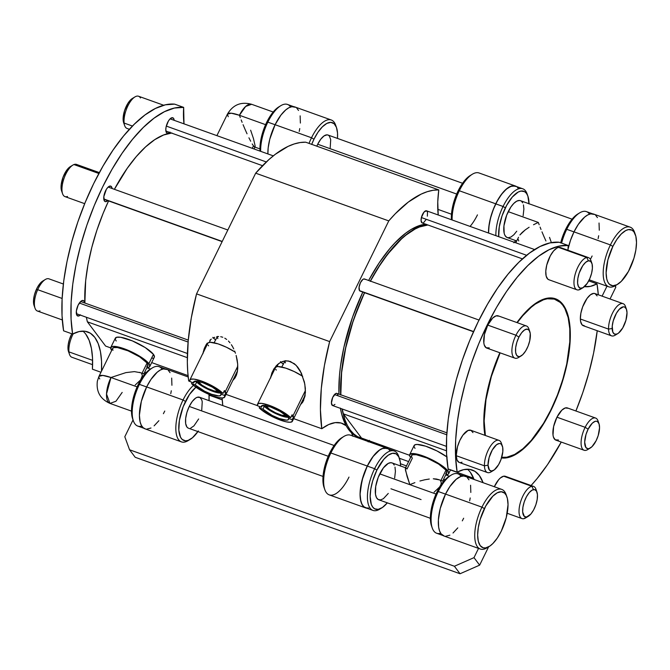<?xml version="1.0" encoding="UTF-8"?>
<svg xmlns="http://www.w3.org/2000/svg" width="670" height="670" viewBox="0 0 670 670"><rect width="100%" height="100%" fill="white"/><g stroke="black" fill="none" stroke-linecap="round" stroke-linejoin="round"><path stroke-width="1" d="M67.519 196.469A17.093 7.043 -70.3 0 1 62.595 193.789A17.093 7.043 -70.3 0 1 64.111 178.136A17.093 7.043 -70.3 0 1 72.888 165.08A17.093 7.043 -70.3 0 1 73.943 164.552A17.093 7.043 109.7 0 0 63.223 180.908A17.093 7.043 109.7 0 0 64.973 196.603L84.688 203.672M72.888 165.08L70.3 166.646A14.464 5.963 109.7 0 0 62.871 177.692A14.464 5.963 109.7 0 0 61.59 190.942L62.595 193.789M98.867 173.488L73.943 164.552L98.867 173.488M340.419 408.348A112.694 46.423 109.7 0 0 346.172 425.726A112.694 46.423 109.7 0 0 348.651 429.57L350.343 430.182A112.694 46.423 -70.3 0 1 342.11 408.951L344.983 419.923L347.42 425.5L350.343 430.182L348.651 429.57A112.694 46.423 109.7 0 0 351.449 432.753A78.901 32.503 -70.3 0 1 352.814 435.994M425.659 224.182A112.694 46.423 109.7 0 0 368.642 280.47L379.094 262.983L389.605 248.863L394.973 242.85L405.719 233.16L411.003 229.567L421.145 225.045L425.927 224.157M362.813 292.07A112.694 46.423 109.7 0 0 338.953 394.136L339.464 375.602L340.477 366.331L343.961 346.976L352.554 317.136L362.813 292.07M340.645 394.739A112.694 46.423 -70.3 0 1 364.505 292.681L353.676 319.381L347.378 340.402L344.95 350.837L341.658 371.063L340.645 394.739M370.334 281.082A112.694 46.423 -70.3 0 1 427.351 224.785L420.626 226.351L415.266 228.713L404.127 236.393L398.449 241.635L392.771 247.741L381.632 262.322L370.334 281.082M187.977 427.979L186.922 427.033L185.657 423.549L185.657 418.415L186.913 412.41L189.25 406.447L328.208 456.27L189.25 406.447A16.44 6.775 109.7 0 0 188.396 428.172L323.024 476.437M444.277 536.101L441.061 533.797L439.554 530.908L438.624 527.072L438.389 519.87L440.232 508.547L445.542 494.092L481.956 507.148A31.691 13.057 109.7 0 0 474.963 539.559A31.691 13.057 109.7 0 0 487.031 547.809L489.133 546.544A29.555 12.177 -70.3 0 1 477.878 538.847A29.555 12.177 -70.3 0 1 484.393 508.614L481.956 507.148L445.542 494.092A31.691 13.057 109.7 0 0 443.909 535.983L480.315 549.04A31.691 13.057 -70.3 0 1 481.956 507.148A31.691 13.057 -70.3 0 1 501.713 489.376A31.691 13.057 -70.3 0 1 506.486 495.825A31.691 13.057 109.7 0 0 506.11 494.594A31.691 13.057 109.7 0 0 481.956 507.148L484.393 508.614A29.555 12.177 -70.3 0 1 506.922 496.906A29.555 12.177 -70.3 0 1 501.294 531.117A29.555 12.177 -70.3 0 1 489.133 546.544M387.034 448.264A31.691 13.057 -70.3 0 1 388.106 448.783L384.01 448.037L381.054 449.076L377.922 451.237L373.148 456.37L367.277 466.035A31.691 13.057 -70.3 0 1 387.034 448.264L350.619 435.207A31.691 13.057 109.7 0 0 330.863 452.979L329.648 453.138A29.555 12.177 109.7 0 0 324.012 487.341L324.833 489.653A31.691 13.057 -70.3 0 1 330.863 452.979A31.691 13.057 109.7 0 0 329.23 494.87L365.644 507.927A31.691 13.057 -70.3 0 1 367.277 466.035L330.863 452.979L367.277 466.035L361.959 480.482L360.041 494.376L360.359 499.016L361.976 504.418L363.751 506.78L367.294 508.245M348.986 477.099A31.691 13.057 -70.3 0 1 324.833 489.653M488.103 547.097A31.691 13.057 -70.3 0 1 480.315 549.04M366.8 508.203A31.691 13.057 -70.3 0 1 365.644 507.927M440.676 533.236A31.557 12.998 -70.3 0 1 432.267 528.052A31.557 12.998 -70.3 0 1 438.281 491.529L445.525 494.125L438.281 491.529A31.557 12.998 109.7 0 0 436.656 533.245L442.837 535.464M394.287 451.002L386.992 448.389A31.557 12.998 109.7 0 0 367.311 466.086L374.614 468.699A31.557 12.998 -70.3 0 1 394.287 451.002A31.557 12.998 -70.3 0 1 399.027 457.35A31.557 12.998 109.7 0 0 398.667 456.195A31.557 12.998 109.7 0 0 374.614 468.699L367.311 466.086A31.557 12.998 109.7 0 0 365.686 507.801L372.981 510.423A31.557 12.998 -70.3 0 1 374.614 468.699A31.557 12.998 109.7 0 0 367.646 500.976A31.557 12.998 109.7 0 0 379.672 509.192L381.64 508.002A29.555 12.177 -70.3 0 1 370.384 500.306A29.555 12.177 -70.3 0 1 376.9 470.08L374.614 468.699L376.9 470.08L372.713 480.8L370.812 488.983L370.158 496.512L371.322 504.409L372.729 507.106L374.622 508.806L378.198 509.359L382.403 507.508L387.327 502.843A29.555 12.177 -70.3 0 1 381.64 508.002M380.677 508.53A31.557 12.998 -70.3 0 1 372.981 510.423M431.555 526.009L430.391 518.103L431.044 510.582L434.83 496.914L437.133 491.671L438.281 491.529L437.133 491.671A29.555 12.177 109.7 0 0 431.505 525.883L432.267 528.052M562.75 305.177A83.499 34.396 -70.3 0 1 556.787 396.64A83.499 34.396 -70.3 0 1 501.721 457.3L506.863 457.208L514.644 454.453L522.893 448.766L531.31 440.357L543.529 423.373L550.949 409.78L557.448 394.965L562.783 379.496L566.745 363.969L569.793 341.868L569.793 328.761L568.143 317.538L564.919 308.644L562.75 305.177A83.499 34.396 -70.3 0 0 555.254 299.398A83.499 34.396 -70.3 0 0 517.248 322.672L522.834 315.645L531.251 307.237L535.414 304.029L543.471 299.791L547.281 298.795L554.283 299.088L560.237 302.413L562.75 305.177M529.828 331.633L528.823 328.786A17.093 7.043 109.7 0 0 515.959 335.218L518.94 337.077A14.464 5.963 -70.3 0 1 529.828 331.633A14.464 5.963 -70.3 0 1 526.93 348.668A14.464 5.963 -70.3 0 1 521.118 355.929A14.464 5.963 -70.3 0 1 515.599 352.043A14.464 5.963 -70.3 0 1 518.94 337.077L515.959 335.218A17.093 7.043 -70.3 0 1 526.452 325.972A17.093 7.043 -70.3 0 1 529.241 330.436M597.096 295.914L595.069 293.628L593.695 293.385L590.471 294.775L587.046 298.426L582.649 306.86L580.873 313.2L580.354 319.004L608.544 329.112A17.093 7.043 109.7 0 0 615.177 335.184L617.765 333.627A14.464 5.963 -70.3 0 1 612.154 328.484L608.544 329.112L580.354 319.004A17.093 7.043 109.7 0 0 583.361 325.746L611.559 335.854A17.093 7.043 -70.3 0 1 608.544 329.112A17.093 7.043 -70.3 0 1 613.511 311.223A17.093 7.043 -70.3 0 1 623.1 303.669A17.093 7.043 -70.3 0 1 625.889 308.133M626.475 309.331L625.47 306.483A17.093 7.043 109.7 0 0 615.462 308.242A17.093 7.043 109.7 0 0 608.544 329.112L612.154 328.484A14.464 5.963 -70.3 0 1 618 310.821A14.464 5.963 -70.3 0 1 626.475 309.331A14.464 5.963 -70.3 0 1 627.011 312.656A14.464 5.963 -70.3 0 1 617.765 333.627M568.009 408.239L565.204 407.971L561.854 410.157L556.946 417.201L585.144 427.309A17.093 7.043 109.7 0 0 581.183 444.997A17.093 7.043 109.7 0 0 587.707 449.578L590.295 448.021A14.464 5.963 -70.3 0 1 584.776 444.135A14.464 5.963 -70.3 0 1 588.126 429.169L585.144 427.309L556.946 417.201A17.093 7.043 109.7 0 0 555.891 440.14L584.089 450.248A17.093 7.043 -70.3 0 1 585.144 427.309A17.093 7.043 -70.3 0 1 595.63 418.063A17.093 7.043 -70.3 0 1 598.427 422.527M599.005 423.725L598 420.877A17.093 7.043 109.7 0 0 585.144 427.309L588.126 429.169A14.464 5.963 -70.3 0 1 599.005 423.725A14.464 5.963 -70.3 0 1 596.107 440.76A14.464 5.963 -70.3 0 1 590.295 448.021M591.886 263.285L590.881 260.437A17.093 7.043 109.7 0 0 586.803 257.514L588.428 260.814A14.464 5.963 -70.3 0 1 591.886 263.285A14.464 5.963 -70.3 0 1 590.605 276.534A14.464 5.963 -70.3 0 1 583.176 287.581A14.464 5.963 -70.3 0 1 581.56 288.234L578.679 289.917A17.093 7.043 109.7 0 0 580.589 289.147L583.176 287.581M527.03 516.922A17.093 7.043 -70.3 0 1 523.739 518.706L526.62 517.022A14.464 5.963 -70.3 0 1 523.463 504.535A14.464 5.963 -70.3 0 1 533.496 489.603L531.863 486.303A17.093 7.043 109.7 0 0 520.012 503.949A17.093 7.043 109.7 0 0 523.739 518.706A17.093 7.043 -70.3 0 1 522.031 518.597A17.093 7.043 -70.3 0 1 520.54 502.039A17.093 7.043 -70.3 0 1 531.863 486.303L503.664 476.194A17.093 7.043 109.7 0 0 494.318 486.73L498.656 479.728L500.373 477.978L503.664 476.194L531.863 486.303A17.093 7.043 -70.3 0 1 533.571 486.412A17.093 7.043 -70.3 0 1 536.369 490.876M502.358 446.027L501.361 443.18A17.093 7.043 109.7 0 0 491.344 444.939A17.093 7.043 109.7 0 0 484.435 465.818L488.036 465.181A14.464 5.963 -70.3 0 1 493.891 447.518A14.464 5.963 -70.3 0 1 502.358 446.027A14.464 5.963 -70.3 0 1 502.902 449.352A14.464 5.963 -70.3 0 1 493.648 470.323A14.464 5.963 -70.3 0 1 488.036 465.181L484.435 465.818A17.093 7.043 -70.3 0 1 489.401 447.92A17.093 7.043 -70.3 0 1 498.982 440.366A17.093 7.043 -70.3 0 1 501.78 444.83M405.861 467.869L391.967 462.886A19.598 8.074 109.7 0 0 379.756 473.866L436.028 494.05L379.756 473.866A19.598 8.074 109.7 0 0 378.743 499.77L430.391 518.287M406.104 468.003L405.534 467.92L405.342 468.766L405.543 470.507L409.864 484.67L407.067 476.387L405.342 468.766L405.534 467.92L407.033 469.008L412.368 458.121M421.07 499.586L390.953 488.782M484.929 435.324A84.16 34.672 -70.3 0 1 499.854 352.755L491.085 376.49L485.666 399.797L483.807 421.229L484.929 435.324M516.93 322.563A84.16 34.672 -70.3 0 1 555.48 298.778A84.16 34.672 -70.3 0 1 563.026 304.607L561.996 304.23L563.026 304.607L560.497 301.818L554.492 298.468L547.44 298.167L543.605 299.18L539.601 300.939L531.285 306.676L522.801 315.151L516.93 322.563M526.452 325.972L498.254 315.863A17.093 7.043 109.7 0 0 487.768 325.109L515.959 335.218L487.768 325.109L484.444 334.456L483.832 342.965L484.293 345.092L486.135 347.764L489.268 347.914M616.551 334.179A17.093 7.043 -70.3 0 1 611.559 335.854M589.089 448.573A17.093 7.043 -70.3 0 1 584.089 450.248M588.511 257.623L560.313 247.515A17.093 7.043 109.7 0 0 558.604 247.406L586.803 257.514A17.093 7.043 -70.3 0 1 588.511 257.623A17.093 7.043 -70.3 0 1 591.3 262.087M581.962 288.134A17.093 7.043 -70.3 0 1 578.679 289.917A17.093 7.043 -70.3 0 1 576.971 289.809A17.093 7.043 -70.3 0 1 575.48 273.251A17.093 7.043 -70.3 0 1 586.803 257.514L558.604 247.406L557.005 248.001L553.587 250.94L550.313 255.806L546.745 265.052L545.782 271.141L546.159 276.09L547.809 279.13L549.04 279.775M498.982 440.366L470.784 430.257A17.093 7.043 109.7 0 0 461.203 437.812A17.093 7.043 109.7 0 0 456.236 455.701L484.435 465.818L456.236 455.701L457.049 460.081L459.076 462.375M440.651 481.06L441.254 482.727L440.877 484.762L439.52 487.073L434.118 492.182M440.877 484.762L440.642 485.273M442.703 481.077L446.773 472.76A19.598 4.673 -153.9 0 0 445.986 470.164L440.952 480.449L445.986 470.164L446.89 472.074L445.726 473.531M447.786 470.817A21.7 5.176 26.1 0 1 448.666 473.69A21.7 5.176 26.1 0 1 445.793 474.762L448.096 474.276L448.749 473.464L447.786 470.817L448.624 469.109L447.786 470.817L441.203 465.106L430.567 459.067L421.179 455.273L413.683 453.565L409.839 454.369L409.713 455.985L410.568 457.468A21.7 5.176 26.1 0 1 409.697 454.595A21.7 5.176 26.1 0 1 427.167 457.535A21.7 5.176 26.1 0 1 447.786 470.817M145.382 428.942L143.12 427.678L141.345 425.316L140.114 421.941L139.41 415.266L141.328 401.38L146.646 386.925L183.052 399.982A31.691 13.057 109.7 0 0 176.059 432.401A31.691 13.057 109.7 0 0 188.128 440.642L190.23 439.378A29.555 12.177 -70.3 0 1 178.974 431.681A29.555 12.177 -70.3 0 1 185.498 401.456L183.052 399.982L146.646 386.925A31.691 13.057 109.7 0 0 145.005 428.825L181.419 441.873A31.691 13.057 -70.3 0 1 183.052 399.982A31.691 13.057 -70.3 0 1 193.471 385.384A31.691 13.057 109.7 0 0 183.052 399.982L185.498 401.456A29.555 12.177 -70.3 0 1 195.925 387.243L189.526 394.454L183.195 406.698L179.401 420.358L178.823 430.132L180.548 437.25L182.207 439.453L185.515 440.818L188.144 440.383L192.466 437.753L198.37 430.952M197.926 431.589A29.555 12.177 -70.3 0 1 190.23 439.378M189.208 439.93A31.691 13.057 -70.3 0 1 181.419 441.873M141.78 426.07A31.557 12.998 -70.3 0 1 133.372 420.886A31.557 12.998 -70.3 0 1 139.385 384.362L146.63 386.959L139.385 384.362A31.557 12.998 109.7 0 0 137.752 426.078L143.933 428.298M132.652 418.842L131.563 413.189L132.141 403.415L135.935 389.756L138.238 384.505L139.385 384.362L138.238 384.505A29.555 12.177 109.7 0 0 132.61 418.716L133.372 420.886M137.132 386.883L110.969 377.503A19.598 8.074 109.7 0 0 109.955 403.407L106.522 394.002L110.969 377.503L125.901 372.612L134.394 371.616L140.172 372.654L134.394 371.616L125.901 372.612L110.969 377.503L102.828 375.435L98.976 376.339A19.598 4.673 26.1 0 1 110.969 377.503L137.132 386.883M141.747 373.902L142.358 375.569L140.616 379.907L135.214 385.016M141.973 377.595L141.747 378.106M143.807 373.91L147.877 365.594A19.598 4.673 -153.9 0 0 147.082 363.006L142.048 373.282L147.082 363.006L147.953 365.401L146.822 366.364M107.962 200.439L105.617 201.678L104.453 201.025A8.216 3.384 -70.3 0 1 105.165 191.704A8.216 3.384 -70.3 0 1 110.734 186.118A8.216 3.384 -70.3 0 1 111.471 186.687L109.805 186.093L111.471 186.687A8.216 3.384 -70.3 0 1 112.116 188.496L111.471 186.687L110.307 186.034L107.954 187.273L106.337 189.392L103.816 196.712L104.453 201.025A8.216 3.384 -70.3 0 0 105.19 201.595L105.173 201.586A8.216 3.384 -70.3 0 0 107.761 200.632M170.021 132.09L168.405 133.204L166.503 132.677A8.216 3.384 -70.3 0 1 167.224 123.355A8.216 3.384 -70.3 0 1 172.793 117.769A8.216 3.384 -70.3 0 1 173.53 118.339L171.863 117.744L173.53 118.339A8.216 3.384 -70.3 0 1 174.192 120.332L173.53 118.339L172.366 117.686L170.013 118.925L168.396 121.044L166.11 126.89L165.792 129.729L166.503 132.677A8.216 3.384 -70.3 0 0 167.24 133.246L167.232 133.238A8.216 3.384 -70.3 0 0 169.686 132.409M84.001 301.081A8.216 3.384 -70.3 0 1 84.654 302.957L84.001 301.081L82.335 300.487L84.001 301.081A8.216 3.384 -70.3 0 0 83.264 300.512A8.216 3.384 -70.3 0 0 77.703 306.098A8.216 3.384 -70.3 0 0 76.983 315.419L76.347 311.106L78.139 305.118L81.313 300.972L82.837 300.428L84.001 301.081M80.249 315.067A8.216 3.384 -70.3 0 1 77.72 315.989A8.216 3.384 -70.3 0 1 76.983 315.419L78.876 315.947L80.492 314.833M148.891 363.651A21.7 5.176 26.1 0 1 149.762 366.524A21.7 5.176 26.1 0 1 146.898 367.596L148.598 367.378L149.845 366.306L148.891 363.651L153.438 354.363L148.891 363.651L145.097 359.983L139.05 355.854L124.076 348.718L117.426 346.792L112.736 346.423L110.709 347.655L111.672 350.301A21.7 5.176 26.1 0 1 110.793 347.428A21.7 5.176 26.1 0 1 128.272 350.368A21.7 5.176 26.1 0 1 148.891 363.651M149.762 366.524L154.318 357.236A21.7 5.176 -153.9 0 0 153.438 354.363L145.281 347.604L132.375 340.888L120.583 337.261L116.505 337.295L115.223 338.903M134.955 96.907L132.367 98.473A14.464 5.963 109.7 0 0 123.196 120.6L124.117 123.054A17.093 7.043 -70.3 0 1 134.955 96.907A17.093 7.043 -70.3 0 1 140.457 97.971M163.673 105.24L138.573 96.246A17.093 7.043 109.7 0 0 128.573 104.553A17.093 7.043 109.7 0 0 124.117 123.054L132.459 126.044L124.117 123.054A17.093 7.043 109.7 0 0 127.032 128.431L129.394 129.277M462.576 183.279L327.957 135.005A16.44 6.775 109.7 0 0 317.706 144.226L456.672 194.049L317.706 144.226L320.754 139.218L324.046 135.918L327.094 134.846L328.375 135.198L329.431 136.144L330.695 139.628L330.218 147.718M616.568 284.876A31.691 13.057 -70.3 0 1 608.779 286.819A31.691 13.057 -70.3 0 1 610.412 244.927L612.857 246.401A29.555 12.177 -70.3 0 1 635.386 234.684A29.555 12.177 -70.3 0 1 629.758 268.896A29.555 12.177 -70.3 0 1 617.589 284.323A29.555 12.177 -70.3 0 1 606.333 276.626A29.555 12.177 -70.3 0 1 612.857 246.401L610.412 244.927A31.691 13.057 -70.3 0 1 630.169 227.155A31.691 13.057 -70.3 0 1 634.951 233.604A31.691 13.057 109.7 0 0 634.574 232.373A31.691 13.057 109.7 0 0 610.412 244.927L574.006 231.87L610.412 244.927A31.691 13.057 109.7 0 0 603.419 277.347A31.691 13.057 109.7 0 0 615.487 285.588L617.589 284.323M515.49 186.042L479.083 172.986A31.691 13.057 109.7 0 0 459.327 190.757A31.691 13.057 -70.3 0 1 472.367 174.217L470.273 175.49A29.555 12.177 109.7 0 0 458.104 190.917L459.327 190.757L495.733 203.814A31.691 13.057 -70.3 0 1 515.49 186.042A31.691 13.057 -70.3 0 1 516.57 186.57L512.466 185.816L507.961 187.801L503.187 192.206L498.555 198.655L494.452 206.578L491.244 215.304L489.201 224.082L488.514 233.026A31.691 13.057 -70.3 0 1 495.733 203.814L459.327 190.757A31.691 13.057 109.7 0 0 452.108 219.969A31.691 13.057 -70.3 0 1 459.327 190.757L458.104 190.917A29.555 12.177 109.7 0 0 451.446 219.735L451.429 214.953L452.51 207.131L456.906 193.496L463.581 181.905L466.546 178.488L470.951 175.105M630.169 227.155L593.762 214.107A31.691 13.057 109.7 0 0 574.006 231.87L578.327 224.366L584.65 217.08L587.783 214.919L590.731 213.872L594.575 214.475M592.598 213.822L586.418 211.611A31.557 12.998 109.7 0 0 566.745 229.308L573.989 231.904L566.745 229.308A31.557 12.998 -70.3 0 1 579.734 212.834A31.557 12.998 -70.3 0 1 589.516 214.174M522.751 188.781L515.448 186.168A31.557 12.998 109.7 0 0 495.775 203.864L503.069 206.477A31.557 12.998 -70.3 0 1 522.751 188.781A31.557 12.998 -70.3 0 1 527.491 195.129A31.557 12.998 109.7 0 0 527.131 193.973A31.557 12.998 109.7 0 0 503.069 206.477L505.364 207.859A29.555 12.177 -70.3 0 1 527.893 196.151A29.555 12.177 -70.3 0 1 529.007 203.739M579.734 212.834L577.758 214.031A29.555 12.177 109.7 0 0 565.597 229.45L566.745 229.308L565.597 229.45L566.87 226.979L572.548 218.629L578.444 213.638M538.328 222.448L508.212 211.653L538.328 222.448L535.891 223.571L538.328 222.448L539.183 224.752L538.328 222.448M572.08 219.182L520.431 200.665A19.598 8.074 109.7 0 0 508.212 211.653A19.598 8.074 109.7 0 0 507.198 237.548L516.696 240.957M533.521 224.752L535.891 223.571L533.521 224.752M529.124 227.247L525.288 229.852L529.124 227.247M522.164 232.457L525.288 229.852L519.886 234.961L522.164 232.457M518.53 237.272L515.791 242.808M518.756 240.966L518.144 239.299M540.079 227.097L541.017 229.475L540.079 227.097M541.98 231.862L543.956 236.543L541.98 231.862M545.933 240.974L543.956 236.543L545.933 240.974M311.517 137.76L313.954 139.234A29.555 12.177 -70.3 0 1 336.482 127.526A29.555 12.177 -70.3 0 1 337.479 138.422L337.529 133.054L336.441 127.392L334.146 123.724L330.838 122.359L326.809 123.422L322.396 126.806L317.982 132.233L313.954 139.234L311.517 137.76A31.691 13.057 -70.3 0 1 331.273 119.989A31.691 13.057 -70.3 0 1 336.055 126.437A31.691 13.057 109.7 0 0 335.67 125.206A31.691 13.057 109.7 0 0 311.517 137.76L275.102 124.712L311.517 137.76A31.691 13.057 109.7 0 0 309.046 143.397A31.691 13.057 -70.3 0 1 311.517 137.76M331.273 119.989L294.859 106.94A31.691 13.057 109.7 0 0 275.102 124.712L280.973 115.047L285.747 109.914L288.879 107.753L291.835 106.706L295.679 107.309M293.695 106.664L287.514 104.445A31.557 12.998 109.7 0 0 267.841 122.141L275.085 124.737L267.841 122.141A31.557 12.998 -70.3 0 1 280.831 105.667A31.557 12.998 -70.3 0 1 290.621 107.007M280.831 105.667L278.862 106.865A29.555 12.177 109.7 0 0 266.694 122.292L267.841 122.141L266.694 122.292L267.975 119.813L273.645 111.463L279.549 106.471M239.433 115.282L265.588 124.662L239.433 115.282A19.598 4.673 -153.9 0 0 227.44 114.118L231.284 113.213L239.433 115.282L245.664 106.438L251.644 104.294A19.598 8.074 109.7 0 0 239.433 115.282L240.287 117.585L239.433 115.282M241.183 119.938L242.121 122.317L241.183 119.938M243.084 124.695L245.061 129.377L243.084 124.695M247.037 133.807L245.061 129.377L247.037 133.807M250.68 141.236L248.93 137.811L250.68 141.236M253.469 145.851L252.213 143.95L253.469 145.851L252.255 148.321L253.469 145.851L254.399 146.864L253.469 145.851M39.949 310.888A17.093 7.043 -70.3 0 1 35.024 308.208A17.093 7.043 -70.3 0 1 37.688 289.691L62.126 298.46L37.688 289.691A17.093 7.043 109.7 0 0 37.394 311.022L62.293 319.95M43.165 280.822L40.284 283.192L37.495 287.229L36.272 289.691L37.688 289.691L36.272 289.691A14.464 5.963 109.7 0 0 34.019 305.353L35.024 308.208M68.516 351.624L68.047 349.439A14.464 5.963 109.7 0 1 71.824 333.777L69.42 339.456L68.181 344.782L68.047 349.439L68.968 351.892L68.047 349.439A14.464 5.963 109.7 0 0 68.507 351.599L69.513 354.455A17.093 7.043 -70.3 0 1 68.968 351.892L92.602 360.368L68.968 351.892A17.093 7.043 109.7 0 0 71.891 357.269L92.602 364.689M429.88 518.103A13.81 12.144 -36.9 0 0 430.4 518.999A13.81 12.144 143.1 0 1 429.88 518.103M270.63 378.022L271.811 373.148L273.829 368.969L277.481 364.572L280.621 362.361L284.289 361.038L288.36 360.963L294.348 363.701L297.664 367.043L300.302 371.021L304.373 381.892L305.361 388.399L305.009 396.121L302.714 402.184L300.537 404.621L303.56 400.694M278.368 363.835L276.97 366.674L278.368 363.835M233.076 380.175L235.036 377.922L233.076 380.175M236.451 375.099L235.036 377.922L237.339 371.85L236.451 375.099M237.741 368.266L237.339 371.85L237.683 364.137L237.741 368.266M213.328 337.898A20.385 4.866 -153.9 0 0 215.606 339.916M209.3 342.412L210.69 339.564L209.3 342.412M449.377 476.203L445.734 474.888L449.377 476.203M408.616 461.58L399.404 458.28L408.616 461.58M446.873 432.828L336.909 393.399A6.44 2.655 109.7 0 0 334.514 394.529L446.748 434.771L334.514 394.529A6.44 2.655 109.7 0 0 331.591 400.953A6.44 2.655 109.7 0 0 332.555 405.534L331.424 403.106L332.714 397.385L335.796 393.516L336.918 393.399L337.931 394.932M479.017 320.051L364.48 278.98A6.44 2.655 109.7 0 0 360.117 283.36A6.44 2.655 109.7 0 0 359.555 290.663L473.59 331.55L359.555 290.663L359.061 287.288L360.468 282.598L362.947 279.34L364.145 278.913L365.058 279.423M534.618 249.558L426.547 210.807A6.44 2.655 109.7 0 0 421.397 217.557L526.645 255.295L421.397 217.557L423.934 212.189L426.388 210.765L427.51 212.08L427.343 216.184M150.482 369.036L146.831 367.729L150.482 369.036M188.094 342.035L79.353 303.049L188.094 342.035M103.775 198.965L222.231 241.434L103.775 198.965M166.294 126.094L266.317 161.956L166.294 126.094M358.902 437.426L355 435.542L351.449 432.753A112.694 46.423 109.7 0 1 348.651 429.57A112.694 46.423 109.7 0 1 346.172 425.726L341.08 423.03L335.201 422.628L328.702 424.546L321.793 428.716L293.669 418.633L321.793 428.716A148.598 61.213 -70.3 0 1 329.64 341.591L388.767 220.899L395.308 213.722L408.39 202.022L421.128 194.133L427.251 191.695L433.155 190.28L438.783 189.911L437.761 201.921L438.214 214.995A78.901 32.503 -70.3 0 1 438.783 189.911L305.688 142.191L300.059 142.559L294.155 143.975L288.033 146.412L275.295 154.309L268.779 159.695L255.672 173.178L196.544 293.87L191.31 317.831L188.203 340.779L187.324 362.043L187.734 371.842L188.697 380.996L189.962 381.448L188.697 380.996A148.598 61.213 109.7 0 1 196.544 293.87L255.672 173.178L388.767 220.899A148.598 61.213 -70.3 0 1 438.783 189.911L305.688 142.191A148.598 61.213 109.7 0 0 255.672 173.178L388.767 220.899L329.64 341.591L324.406 365.544L321.298 388.5L320.419 409.764L321.793 428.716A78.901 32.503 -70.3 0 1 341.96 423.306A78.901 32.503 -70.3 0 1 346.172 425.726L341.834 414.697L340.368 408.08M292.983 415.869L305.445 390.434L292.983 415.869A19.396 4.623 26.1 0 1 293.586 416.815L292.179 419.68A19.396 4.623 26.1 0 1 292.363 421.304A19.396 4.623 26.1 0 1 277.924 419.177A19.396 4.623 26.1 0 1 259.215 407.863L259.826 406.623L259.215 407.863L262.925 409.194L272.204 415.434L279.264 418.532L286.592 420.174L288.343 419.68L289.08 417.109L288.469 418.356L292.179 419.68L288.469 418.356A15.125 3.61 26.1 0 1 288.527 419.428A15.125 3.61 26.1 0 1 277.531 417.871A15.125 3.61 26.1 0 1 262.925 409.194L259.215 407.863L260.848 409.395L271.183 416.053L277.43 418.976L285.981 421.782L290.06 422.259L292.221 421.531L292.179 419.68L293.586 416.815L291.475 416.062L293.586 416.815A19.396 4.623 26.1 0 0 292.983 415.869A19.396 4.623 26.1 0 0 292.078 414.814A19.396 4.623 26.1 0 1 292.983 415.869M290.68 417.678L292.078 414.814L290.68 417.678L286.969 416.355L279.968 411.355L270.621 407.017L264.717 405.459L262.23 405.509L261.275 406.43L261.417 407.192L262.246 405.509L261.417 407.192L257.707 405.861A19.396 4.623 26.1 0 1 257.523 404.236A19.396 4.623 26.1 0 1 271.961 406.372A19.396 4.623 26.1 0 1 290.68 417.678L281.702 411.129L269.399 405.392L261.66 403.373L258.486 403.507L257.406 404.814L257.707 405.861L261.417 407.192A15.125 3.61 26.1 0 1 261.367 406.121A15.125 3.61 26.1 0 1 272.363 407.678A15.125 3.61 26.1 0 1 286.969 416.355L290.68 417.678M275.429 367.738L276.543 366.783L278.084 366.582L285.772 368.14L294.163 371.54L302.698 376.28A19.396 4.623 -153.9 0 0 275.504 367.545L257.523 404.236M285.018 360.912A13.777 3.283 -153.9 0 0 284.959 361.013L281.76 367.043M286.425 415.844A12.253 2.923 26.1 0 1 275.764 412.862A12.253 2.923 26.1 0 1 265.839 406.137L266.065 405.693L265.839 406.137A12.253 2.923 26.1 0 1 265.488 405.576M225.313 391.607L237.775 366.172L225.313 391.607A19.396 4.623 26.1 0 1 225.907 392.553L224.509 395.417A19.396 4.623 26.1 0 1 224.684 397.042A19.396 4.623 26.1 0 1 210.246 394.906A19.396 4.623 26.1 0 1 191.536 383.6L192.148 382.352L191.536 383.6L195.246 384.932L204.526 391.171L211.594 394.262L218.914 395.911L220.665 395.417L221.402 392.846L220.798 394.086L224.509 395.417L220.798 394.086A15.125 3.61 26.1 0 1 220.849 395.166A15.125 3.61 26.1 0 1 209.852 393.608A15.125 3.61 26.1 0 1 195.246 384.932L191.536 383.6L193.169 385.124L203.504 391.791L212.817 395.895L218.303 397.519L222.39 397.997L224.542 397.26L224.509 395.417L225.907 392.553L223.797 391.791L225.907 392.553A19.396 4.623 26.1 0 0 225.313 391.607A19.396 4.623 26.1 0 0 224.408 390.551A19.396 4.623 26.1 0 1 225.313 391.607M223.001 393.416L224.408 390.551L223.001 393.416L219.291 392.084L212.29 387.084L202.943 382.754L197.039 381.197L194.551 381.247L193.605 382.168L193.747 382.93L194.568 381.238L193.747 382.93L190.037 381.599A19.396 4.623 26.1 0 1 189.853 379.974A19.396 4.623 26.1 0 1 204.291 382.109A19.396 4.623 26.1 0 1 223.001 393.416L214.031 386.866L201.72 381.13L193.982 379.111L190.808 379.237L189.736 380.552L190.037 381.599L193.747 382.93A15.125 3.61 26.1 0 1 193.689 381.858A15.125 3.61 26.1 0 1 204.685 383.416A15.125 3.61 26.1 0 1 219.291 392.084L223.001 393.416M207.759 343.476L208.337 342.747L210.405 342.32L218.102 343.878L226.494 347.269L235.028 352.018A19.396 4.623 -153.9 0 0 207.826 343.274L189.853 379.974M217.348 336.65A13.777 3.283 -153.9 0 0 217.281 336.75L214.09 342.78M218.755 391.573A12.253 2.923 26.1 0 1 208.085 388.6A12.253 2.923 26.1 0 1 198.169 381.875L198.387 381.431L198.169 381.875A12.253 2.923 26.1 0 1 197.809 381.314M208.144 345.151L208.613 345.846M221.385 392.905L217.172 392.637L210.681 390.501L203.647 387.059L196.653 382.059L194.543 381.305L196.653 382.059L195.246 384.932L196.653 382.059A15.125 3.61 -153.9 0 0 209.476 389.99A15.125 3.61 -153.9 0 0 221.376 392.905M197.684 381.037L201.879 385.099L207.893 388.508L214.157 390.953L219.358 391.364M275.822 369.413L276.283 370.108M289.063 417.167L284.851 416.908L278.352 414.764L271.325 411.33L264.332 406.33L262.213 405.568L264.332 406.33L262.925 409.194L264.332 406.33A15.125 3.61 -153.9 0 0 277.146 414.253A15.125 3.61 -153.9 0 0 289.046 417.175M265.362 405.3L269.558 409.362L275.563 412.77L281.835 415.216L287.028 415.626M222.725 405.559A78.901 32.503 109.7 0 0 222.046 397.997L222.725 405.559M225.999 394.37L257.64 405.71L225.999 394.37M426.028 219.685L423.515 222.716M422.36 222.984L421.087 220.832L421.397 217.557A6.44 2.655 109.7 0 0 422.201 222.942L522.449 258.88M360.468 291.174L359.555 290.663A6.44 2.655 109.7 0 0 360.133 291.115L473.497 331.759M334.95 404.395L333.082 405.593M360.46 437.979A112.694 46.423 -70.3 0 1 350.343 430.182L353.735 433.909L357.554 436.656L363.693 438.833A112.694 46.423 -70.3 0 1 360.46 437.979L358.768 437.376A112.694 46.423 109.7 0 1 351.449 432.753L352.931 436.338M368.157 441.89L369.438 440.341M124.804 436.748L133.037 419.939L124.804 436.748L129.561 449.779L124.804 436.748M606.986 286.182L602.104 296.14L606.986 286.182M478.531 548.395L474 557.641L454.402 566.25L129.561 449.779L135.206 457.292L129.561 449.779L454.402 566.25L474 557.641L478.531 548.395M329.64 341.591L196.544 293.87L329.64 341.591M237.147 359.84L237.683 364.137L236.141 355.443L237.147 359.84M235.455 353.232L234.651 351.038L235.455 353.232M233.713 348.877L232.632 346.767L233.713 348.877M231.393 344.715L232.632 346.767L231.393 344.715M228.42 341.005L229.994 342.789L228.42 341.005M224.785 338.174L226.686 339.447L224.785 338.174M220.706 336.7L222.775 337.245L220.706 336.7M216.636 336.767L218.638 336.549L216.636 336.767M212.968 338.082L214.735 337.295L212.968 338.082M209.827 340.293L211.326 339.104L209.827 340.293M207.256 343.09L206.167 344.665L207.256 343.09M204.442 348.082L206.167 344.665L204.149 348.852L203.06 353.006M272.104 372.378L276.124 365.912L278.971 363.383L282.397 361.566L286.299 360.82L290.445 361.507L296.09 365.259L301.391 373.148L304.817 384.103L305.42 392.528L303.535 400.752M270.739 377.269L270.965 376.088M369.036 440.743A6.44 2.655 109.7 0 0 368.374 441.572M615.294 285.705L615.831 287.154L610.035 298.988L615.831 287.154L614.901 285.923L615.831 287.154L615.294 285.705M488.597 546.862L479.636 565.145L460.047 573.755L135.206 457.292L460.047 573.755L454.402 566.25L460.047 573.755L479.636 565.145L474 557.641L479.636 565.145L488.597 546.862M212.817 337.362L215.723 340.017M217.825 338.601L217.214 336.918L217.633 336.399M202.951 353.735L203.295 351.792M280.495 361.624L283.402 364.279M285.504 362.864L284.959 361.917L285.303 360.661M281.006 362.16A20.385 4.866 -153.9 0 0 283.276 364.178M68.968 351.892A17.093 7.043 -70.3 0 1 73.239 333.735A17.093 7.043 109.7 0 0 68.968 351.892M63.365 284.013L48.935 278.837A17.093 7.043 109.7 0 0 37.688 289.691A17.093 7.043 -70.3 0 1 45.317 279.499L42.729 281.065A14.464 5.963 109.7 0 0 36.272 289.691L34.396 295.009L33.517 300.202L34.304 306.039M254.969 146.948L254.399 146.864L254.969 146.948L255.161 146.102L254.969 146.948M250.63 130.198L253.436 138.472L255.161 146.102M228.227 116.714L227.44 114.118L216.896 135.642M260.035 151.11L261.107 138.506L263.394 130.256L266.694 122.292A29.555 12.177 109.7 0 0 260.035 151.11M260.655 151.328A31.557 12.998 -70.3 0 1 267.841 122.141A31.557 12.998 109.7 0 0 260.655 151.328M296.751 108.079L298.527 110.45M300.143 115.851L300.378 123.054M299.758 128.565L299.222 131.446M267.883 153.924L268.184 147.785L269.792 139.159L275.102 124.712A31.691 13.057 109.7 0 0 267.883 153.924M311.709 144.352A29.555 12.177 -70.3 0 1 313.954 139.234L311.659 144.477M316.818 146.177L317.706 144.226A16.44 6.775 109.7 0 0 316.818 146.177M549.534 237.364L551.368 242.615M529.007 203.923L527.851 196.017L526.444 193.329L524.551 191.628L520.967 191.076L518.212 192.047L512.316 197.039L506.646 205.389L502.065 215.824L499.276 226.762L498.706 236.678A29.555 12.177 -70.3 0 1 505.364 207.859L503.069 206.477A31.557 12.998 109.7 0 0 495.884 235.664A31.557 12.998 -70.3 0 1 503.069 206.477L495.775 203.864A31.557 12.998 109.7 0 0 488.589 233.051L488.882 226.845L490.482 218.253L493.313 209.459L497.14 201.226L501.621 194.241L506.378 189.124L510.992 186.319L515.079 186.051M513.823 242.783L515.783 240.631A29.555 12.177 -70.3 0 1 514.317 242.28M516.746 231.2L513.823 234.802L510.9 237.046L508.229 237.75L506.696 237.322L504.937 235.379L504.175 233.294L503.932 225.916L506.688 215.129L510.883 207.013L513.806 203.412L516.729 201.167L519.409 200.464L520.933 200.891M521.595 201.369L522.692 202.834M523.454 204.919L523.89 209.04L523.128 215.815M560.639 242.934L565.597 229.45A29.555 12.177 109.7 0 0 560.681 242.783M561.602 243.118A31.557 12.998 -70.3 0 1 566.745 229.308A31.557 12.998 109.7 0 0 561.602 243.118M517.332 187.307L518.279 188.354M595.647 215.246L597.431 217.616M599.039 223.018L599.281 230.22M598.662 235.723L598.117 238.612M592.121 255.999L590.756 258.645M568.009 249.257L570.463 240.413L574.006 231.87A31.691 13.057 109.7 0 0 568.018 249.207M477.45 214.877A31.691 13.057 -70.3 0 1 470.064 226.41M612.857 246.401L607.899 259.876L606.115 272.832L606.769 279.047L607.908 282.196L609.566 284.398L612.874 285.763L616.903 284.708L621.316 281.316L628.477 271.367L633.946 258.176L635.847 249.994L636.5 242.465L635.847 236.242L633.937 231.87L632.044 230.17L628.46 229.609L625.705 230.581L621.291 233.972L616.886 239.399L612.857 246.401M174.644 104.143L165.406 104.813L155.448 108.439L144.996 114.955L134.293 124.21L123.565 135.993L113.071 150.038L103.029 166.034L93.674 183.614L85.216 202.39L77.846 221.938L71.724 241.811L67 261.576L63.767 280.78L62.101 298.988L62.042 315.796L63.591 330.829L72.62 334.062A78.901 32.503 -70.3 0 1 87.711 331.918A78.901 32.503 -70.3 0 1 101.505 371.18L101.547 361.373L100.45 351.658L98.18 343.584L94.797 337.378L90.4 333.233L85.132 331.273L79.144 331.55L72.62 334.062A139.385 57.419 -70.3 0 1 102.694 186.846A139.385 57.419 -70.3 0 1 183.664 107.384L174.644 104.143A139.385 57.419 109.7 0 0 93.674 183.614A139.385 57.419 109.7 0 0 63.591 330.829L72.62 334.062L71.07 319.037L71.121 302.229L72.787 284.013L76.02 264.809L80.752 245.053L86.865 225.17L94.236 205.623L102.694 186.846L112.049 169.267L122.091 153.271L132.593 139.226L143.313 127.442L154.025 118.188L164.468 111.681L174.426 108.046L183.664 107.384L174.644 104.143M85.768 334.146L89.152 340.352L91.43 348.425L92.527 358.132L92.41 369.187A78.901 32.503 109.7 0 0 82.913 331.114M183.99 123.841A78.901 32.503 -70.3 0 1 183.664 107.384L183.99 123.841M100.977 372.26L92.41 369.187L100.977 372.26M123.657 122.761L124.662 125.617A17.093 7.043 -70.3 0 1 124.117 123.054L123.196 120.6A14.464 5.963 109.7 0 0 123.657 122.761L123.121 118.406L124.561 110.625L128.02 103.147L132.367 98.473M105.584 346.055L87.376 321.818L187.324 357.654L87.376 321.818L86.388 317.27A112.434 46.314 109.7 0 0 87.376 321.818L105.584 346.055L110.667 347.881L105.584 346.055M188.052 375.627L151.688 362.587L188.052 375.627M115.366 339.531L116.22 341.013M152.375 358.249L153.154 358.082M154.402 357.01L153.438 354.363A21.7 5.176 -153.9 0 0 132.819 341.08A21.7 5.176 -153.9 0 0 115.349 338.141L110.793 347.428M171.436 133.029A112.434 46.314 109.7 0 0 114.394 189.317L127.2 168.363L136.295 156.571L145.558 146.923L154.745 139.661L163.614 134.98L171.939 132.987M108.573 200.925A112.434 46.314 109.7 0 0 84.864 303.033L85.668 280.655L88.046 264.323L91.815 247.372L96.89 230.22L103.138 213.328L108.573 200.925M113.004 350.251L112.568 349.045M112.61 348.559L113.733 347.588L117.417 347.562L128.062 350.837L139.72 356.901L147.082 363.006A19.598 4.673 -153.9 0 0 128.464 351.005A19.598 4.673 -153.9 0 0 112.686 348.358L98.976 376.339A19.598 4.673 26.1 0 0 99.763 378.935M122.174 392.419L115.935 401.263L109.955 403.407C100.257 399.069 96.061 391.632 97.368 381.088L98.976 376.339M165.239 368.885L159.058 366.666A31.557 12.998 109.7 0 0 139.385 384.362A31.557 12.998 -70.3 0 1 152.375 367.889L150.398 369.086A29.555 12.177 109.7 0 0 138.238 384.505L145.189 373.684L151.085 368.693M152.375 367.889A31.557 12.998 -70.3 0 1 162.157 369.229M164.761 411.053L163.396 413.7M158.891 420.71L154.117 425.844M150.984 428.004L146.663 429.143M188.195 376.976L166.403 369.162A31.691 13.057 109.7 0 0 146.646 386.925L150.968 379.421L157.291 372.135L160.423 369.974L163.371 368.927L167.215 369.53M168.287 370.301L170.071 372.671M171.679 378.073L171.922 385.275M171.302 390.778L170.758 393.667M208.99 394.387A29.555 12.177 -70.3 0 1 209.023 400.643L208.99 394.387M198.647 418.959L193.948 425.869L190.715 428.097M334.121 445.491L199.493 397.226A16.44 6.775 109.7 0 0 189.25 406.447L192.29 401.439L195.59 398.139L197.173 397.31L199.92 397.419L201.754 399.864L202.231 401.849L201.754 409.94M473.59 478.238L450.491 469.955L473.59 478.238M409.563 455.282L361.524 438.054L343.316 413.817L446.455 450.793L343.316 413.817L361.524 438.054L409.563 455.282M447.116 457.049L436.932 450.918L425.634 446.178L417.033 444.436L414.713 444.913L414.018 446.27M414.169 446.898L415.023 448.381M446.731 456.764A21.7 5.176 -153.9 0 0 426.69 446.538A21.7 5.176 -153.9 0 0 414.144 445.508L409.697 454.595M370.301 281.383L378.717 266.97L387.654 254.215L401.498 238.922L406.112 234.977L415.174 228.989L419.554 226.971L427.879 224.986A112.434 46.314 109.7 0 0 370.443 281.115M340.804 395.057L341.608 372.654L345.703 347.897L352.83 322.22L359.087 305.319L364.614 292.715A112.434 46.314 109.7 0 0 340.787 394.789M342.286 409.018A112.434 46.314 109.7 0 0 343.316 413.817L342.286 409.018M467.434 469.209A78.901 32.503 109.7 0 1 474.067 479.469L470.298 472.241M448.121 468.925L446.563 453.9L446.622 437.091L448.289 418.876L451.521 399.68L456.245 379.915L462.367 360.033L469.737 340.486L478.196 321.709L487.551 304.13L497.592 288.134L508.094 274.089L518.815 262.305L529.526 253.059L539.97 246.543L549.928 242.909L559.165 242.247A139.385 57.419 109.7 0 0 478.196 321.709A139.385 57.419 109.7 0 0 448.121 468.925L457.141 472.157A78.901 32.503 -70.3 0 1 472.241 470.013A78.901 32.503 -70.3 0 1 483.087 482.702L479.318 475.474L474.93 471.337L469.662 469.369L463.673 469.645L457.141 472.157A139.385 57.419 -70.3 0 1 487.224 324.95A139.385 57.419 -70.3 0 1 568.194 245.48L559.165 242.247L568.194 245.48L567.993 250.27A78.901 32.503 -70.3 0 1 568.194 245.48L558.947 246.141L548.998 249.776L538.546 256.292L527.843 265.546L517.114 277.321L506.612 291.366L496.57 307.363L487.224 324.95L478.765 343.727L471.387 363.274L465.273 383.148L460.541 402.913L457.308 422.117L455.65 440.324L455.592 457.133L457.141 472.157L448.121 468.925M597.004 283.837A78.901 32.503 -70.3 0 1 584.458 286.626L590.479 286.35L597.004 283.837A139.385 57.419 -70.3 0 1 598.31 294.783L597.004 283.837L588.704 280.864L597.004 283.837M597.23 330.712A139.385 57.419 -70.3 0 1 575.907 410.995L582.758 392.729L588.871 372.847L593.603 353.09L597.23 330.712M561.251 442.058A139.385 57.419 -70.3 0 1 531.084 485.516L537.03 478.673L547.532 464.628L561.251 442.058M411.908 457.417L411.472 456.211M411.506 455.726L412.636 454.754L416.313 454.729L426.966 458.004L438.616 464.067L445.986 470.164A19.598 4.673 -153.9 0 0 427.359 458.171A19.598 4.673 -153.9 0 0 411.581 455.525L405.459 468.029M460.457 462.61L462.007 462.225M472.978 432.611L470.96 430.324L468.029 430.475L462.928 435.123L459.821 440.483L457.501 446.731L456.236 455.701A17.093 7.043 109.7 0 0 459.243 462.442L487.442 472.551A17.093 7.043 -70.3 0 1 484.435 465.818A17.093 7.043 109.7 0 0 491.068 471.889L493.648 470.323M506.336 476.873L503.664 476.194A17.093 7.043 109.7 0 1 505.373 476.303L533.571 486.412M561.276 248.084L558.604 247.406A17.093 7.043 109.7 0 0 547.281 263.134A17.093 7.043 109.7 0 0 548.772 279.7L576.971 289.809M595.63 418.063L567.431 407.955A17.093 7.043 109.7 0 0 556.946 417.201L553.621 426.547L553.01 435.056L553.47 437.183L555.313 439.855L558.445 440.006M623.1 303.669L594.901 293.56A17.093 7.043 109.7 0 0 585.312 301.115A17.093 7.043 109.7 0 0 580.354 319.004L580.597 321.424L582.037 324.824L584.567 325.913M498.832 316.148L496.026 315.88L492.676 318.066L487.768 325.109A17.093 7.043 109.7 0 0 486.713 348.048L514.912 358.157A17.093 7.043 -70.3 0 1 515.959 335.218A17.093 7.043 109.7 0 0 512.006 352.906A17.093 7.043 109.7 0 0 518.53 357.495L521.118 355.929M501.537 457.928L506.704 457.828L514.543 455.056L522.86 449.319L531.344 440.843L539.66 429.956L547.499 417.067L557.691 395.099L565.245 371.649L568.487 356.197L570.136 341.583L570.128 328.367L568.47 317.061L565.212 308.099L563.026 304.607A84.16 34.672 -70.3 0 1 557.021 396.782A84.16 34.672 -70.3 0 1 501.537 457.928M436.589 479.05L439.068 479.82L433.289 478.782L436.589 479.05M429.311 479.033L424.797 479.779L429.311 479.033M419.931 481.001L424.797 479.779L419.931 481.001M414.889 482.651L412.36 483.623L414.889 482.651M409.864 484.67L412.36 483.623L409.864 484.67M492.442 470.876A17.093 7.043 -70.3 0 1 487.442 472.551M519.937 356.474L518.672 356.624L516.662 355.36L515.615 352.194L515.674 347.604L516.846 342.303L518.94 337.077L521.645 332.739L524.551 329.95L527.206 329.121L529.208 330.385L530.263 333.551L529.744 340.754L528.077 346.122L525.632 350.988L522.776 354.623L519.937 356.474A17.093 7.043 -70.3 0 1 514.912 358.157M523.739 518.706A17.093 7.043 109.7 0 0 525.657 517.935L528.236 516.369A14.464 5.963 -70.3 0 1 526.62 517.022L523.739 518.706M536.946 492.073L535.95 489.226A17.093 7.043 109.7 0 0 531.863 486.303L533.496 489.603A14.464 5.963 -70.3 0 1 536.946 492.073A14.464 5.963 -70.3 0 1 535.665 505.322A14.464 5.963 -70.3 0 1 528.236 516.369M586.803 257.514A17.093 7.043 109.7 0 0 574.944 275.161A17.093 7.043 109.7 0 0 578.679 289.917L581.56 288.234A14.464 5.963 -70.3 0 1 578.403 275.747A14.464 5.963 -70.3 0 1 588.428 260.814L586.803 257.514M400.551 466.144L400.258 461.814L398.75 456.781L396.087 453.85L392.511 453.288L388.307 455.148L383.851 459.252L376.9 470.08A29.555 12.177 -70.3 0 1 399.437 458.372A29.555 12.177 -70.3 0 1 400.551 465.96M388.282 493.421L383.399 498.681L380.61 499.912L378.24 499.544L376.473 497.601L375.476 494.259L375.711 486.403L378.223 477.35L383.382 467.894L388.273 463.389L390.945 462.685L392.469 463.112M393.139 463.59L394.236 465.055M394.99 467.141L395.426 471.261L394.663 478.037M464.134 476.043L457.953 473.832A31.557 12.998 109.7 0 0 438.281 491.529A31.557 12.998 -70.3 0 1 451.27 475.055L449.302 476.244A29.555 12.177 109.7 0 0 437.133 491.671L444.084 480.851L449.989 475.859M488.036 465.181L489.117 457.593L492.333 449.897L496.604 444.679L499.326 443.506L500.498 443.707L501.47 444.428L502.693 447.309L502.818 451.697L500.951 459.628L498.614 464.637L494.334 469.854L491.613 471.027L489.469 470.106L488.036 465.181M526.62 517.022L524.359 516.444L522.667 511.947L522.918 507.19L524.258 501.838L526.486 496.713L529.25 492.592L532.139 490.105L534.719 489.628L536.578 491.236L537.449 494.678L537.198 499.435L535.858 504.786L533.63 509.912L530.866 514.032L526.62 517.022M588.428 260.814L590.689 261.392L592.087 263.963L592.406 268.142L591.593 273.301L589.776 278.636L587.23 283.351L582.908 287.731L580.337 288.209L578.47 286.601L577.599 283.159L577.858 278.402L579.198 273.05L582.758 265.697L585.647 262.33L588.428 260.814M596.107 440.76L591.953 446.714L589.123 448.565L587.85 448.716L585.84 447.451L584.684 442.125L586.024 434.386L588.126 429.169L592.28 423.206L595.111 421.363L596.384 421.212L597.489 421.589L599.047 423.85L599.549 427.803L598.21 435.534L596.107 440.76M627.011 312.656L625.939 320.243L622.723 327.94L618.452 333.158L617.037 334.003L614.558 334.129L612.841 332.194L612.238 326.139L613.226 320.897L616.442 313.2L619.264 309.305L623.443 306.81L624.607 307.011L626.324 308.945L627.011 312.656M485.373 435.483A83.499 34.396 -70.3 0 1 500.105 352.847L491.361 376.507L485.984 399.63L484.15 420.894L485.373 435.483M451.27 475.055A31.557 12.998 -70.3 0 1 461.06 476.395M368.701 508.028L366.055 507.919L363.802 506.662L362.034 504.309L360.812 500.942L360.108 494.309L360.418 489.067L362.839 477.526L367.311 466.086L373.156 456.463L379.488 450.14L382.536 448.531L386.623 448.272M388.868 449.528L389.823 450.567M463.665 518.22L462.292 520.866M457.794 527.876L453.02 533.01M449.888 535.171L445.558 536.302M501.713 489.376L465.298 476.32A31.691 13.057 109.7 0 0 445.542 494.092L449.863 486.588L456.186 479.301L460.826 476.47L463.648 476.002L466.119 476.697M467.191 477.467L468.967 479.829M470.583 485.239L470.817 492.442M470.198 497.944L469.662 500.833M330.863 452.979A31.691 13.057 -70.3 0 1 343.911 436.438L341.809 437.711A29.555 12.177 109.7 0 0 329.648 453.138L330.863 452.979M324.062 487.467L322.974 481.814L323.191 474.653L326.34 461.102L329.648 453.138L333.677 446.136L338.082 440.709L342.496 437.326M501.294 531.117L506.252 517.634L508.036 504.686L507.383 498.463L506.244 495.314L504.585 493.112L501.277 491.746L497.249 492.802L492.835 496.194L485.675 506.143L480.206 519.334L478.305 527.524L477.651 535.045L478.305 541.268L480.214 545.64L483.212 547.8L485.691 547.901L489.896 546.05L492.86 543.538L497.266 538.111L501.294 531.117M99.344 172.609L76.506 164.418A17.093 7.043 109.7 0 0 73.943 164.552A17.093 7.043 -70.3 0 1 78.398 166.143M71.196 166.202L66.891 169.962L63.122 177.006L61.163 184.962L61.665 191.143M522.031 518.597L507.207 513.279M448.666 473.682L450.567 469.804M131.496 411.12L109.955 403.407M634.574 232.373L635.386 234.684M527.131 193.973L527.893 196.151M335.67 125.206L336.482 127.526M273.176 112.016L251.644 104.294C241.083 101.446 233.018 104.721 227.44 114.118M445.081 479.754L443.607 479.226M406.489 465.918L400.467 463.757M446.396 446.346L332.555 405.534M222.289 399.873L209.057 395.132M146.186 372.587L144.712 372.059M187.416 353.492L76.347 313.669M227.834 229.994L108.155 187.081M273.301 155.867L170.08 118.858M224.693 397.025L237.49 370.904M292.371 421.288L305.168 395.174M262.523 165.691L165.892 131.044M222.13 241.635L103.808 199.208M188.27 340.109L80.643 301.517M254.918 147.099L254.014 148.949M259.952 148.908L254.642 146.998M608.779 286.819L589.231 279.817M451.48 214.224L437.778 209.308M144.72 374.237L139.402 372.327M443.615 481.403L438.306 479.494M555.221 299.381L551.184 297.941M398.667 456.195L399.437 458.372M506.11 494.594L506.922 496.906"/></g></svg>
